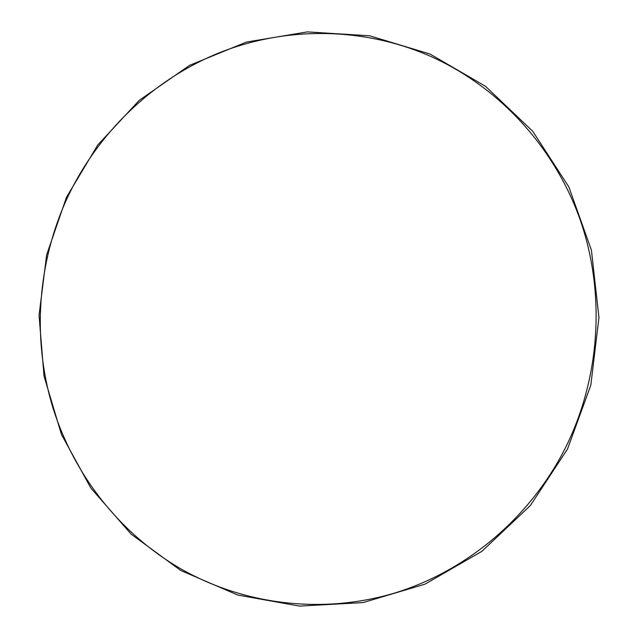 <?xml version="1.0" encoding="UTF-8"?>
<svg xmlns="http://www.w3.org/2000/svg" width="638" height="638" viewBox="0 0 638 638"><rect width="100%" height="100%" fill="white"/><g stroke="black" fill="none" stroke-linecap="round" stroke-linejoin="round"><path stroke-width="0.96" d="M180.977 568.929C243.445 604.481 320.986 614.625 393.287 593.452C465.381 571.855 529.492 518.774 565.252 448.203C600.621 377.465 605.821 292.1 579.631 218.276C553.034 144.555 496.659 85.221 428.76 55.538C360.59 26.27 283.416 26.7 217.247 53.6C151.206 81.018 97.431 133.629 67.317 197.828C37.682 262.274 32.099 337.016 52.117 405.122C72.636 473.029 118.692 532.882 180.977 568.929M430.06 54.055L485.51 86.305L532.73 131.284L568.817 186.87L591.418 250.144L598.954 317.58L590.812 385.232L567.461 449.128L530.353 505.551L481.85 551.352L424.94 584.177L363.006 602.599L299.501 606.1L237.759 595.039L180.785 570.5L131.125 534.126L90.835 488.006L61.455 434.478L44.014 376.053L39.046 315.316L46.654 254.857L66.488 197.246L97.781 144.938L139.339 100.262L189.542 65.363L246.356 42.084L307.309 31.9L369.577 35.776L430.06 54.055"/></g></svg>
